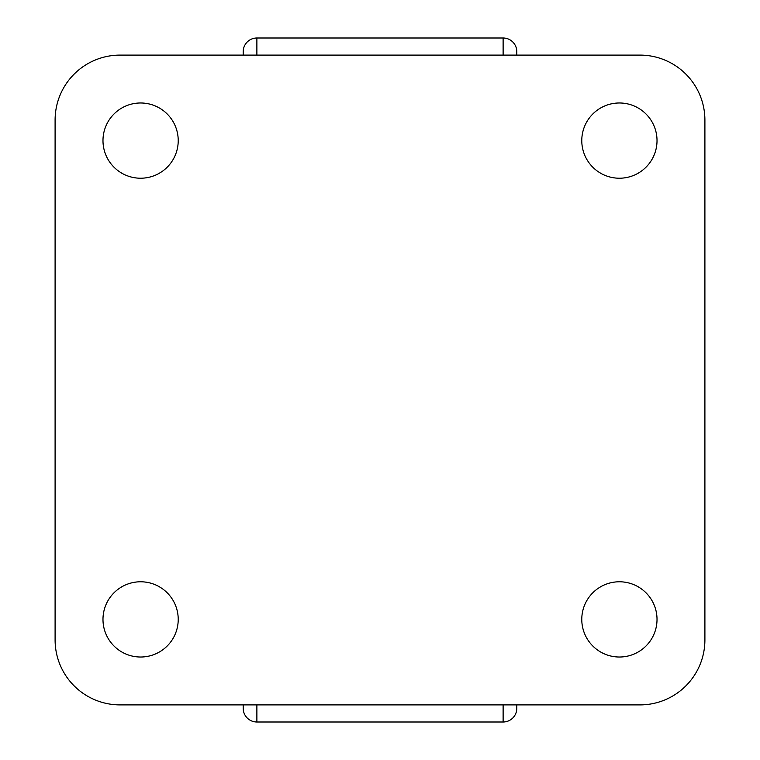 <?xml version="1.0" encoding="UTF-8"?>
<svg xmlns="http://www.w3.org/2000/svg" width="760" height="760" viewBox="0 0 760 760"><rect width="100%" height="100%" fill="white"/><g stroke="black" fill="none" stroke-linecap="round" stroke-linejoin="round"><path stroke-width="1.14" d="M140.6 581.78A37.62 37.62 0 0 0 102.98 619.4A37.62 37.62 0 0 0 140.6 657.02A37.62 37.62 0 0 0 178.22 619.4A37.62 37.62 0 0 0 140.6 581.78M140.6 102.98A37.62 37.62 0 0 0 102.98 140.6A37.62 37.62 0 0 0 140.6 178.22A37.62 37.62 0 0 0 178.22 140.6A37.62 37.62 0 0 0 140.6 102.98M619.4 581.78A37.62 37.62 0 0 0 581.78 619.4A37.62 37.62 0 0 0 619.4 657.02A37.62 37.62 0 0 0 657.02 619.4A37.62 37.62 0 0 0 619.4 581.78M619.4 102.98A37.62 37.62 0 0 0 581.78 140.6A37.62 37.62 0 0 0 619.4 178.22A37.62 37.62 0 0 0 657.02 140.6A37.62 37.62 0 0 0 619.4 102.98M704.9 639.92L704.9 120.08A64.98 64.98 0 0 0 639.92 55.1L120.08 55.1A64.98 64.98 0 0 0 55.1 120.08L55.1 639.92A64.98 64.98 0 0 0 120.08 704.9L639.92 704.9A64.98 64.98 0 0 0 704.9 639.92M516.8 708.32L516.8 704.9L516.8 708.32A13.68 13.68 0 0 1 503.12 722L256.88 722A13.68 13.68 0 0 1 243.2 708.32L243.2 704.9M243.2 55.1L243.2 51.68A13.68 13.68 0 0 1 256.88 38L256.88 55.1M516.8 51.68L516.8 55.1L516.8 51.68A13.68 13.68 0 0 0 503.12 38L256.88 38M256.88 704.9L256.88 722M503.12 722L503.12 704.9M503.12 55.1L503.12 38"/></g></svg>
